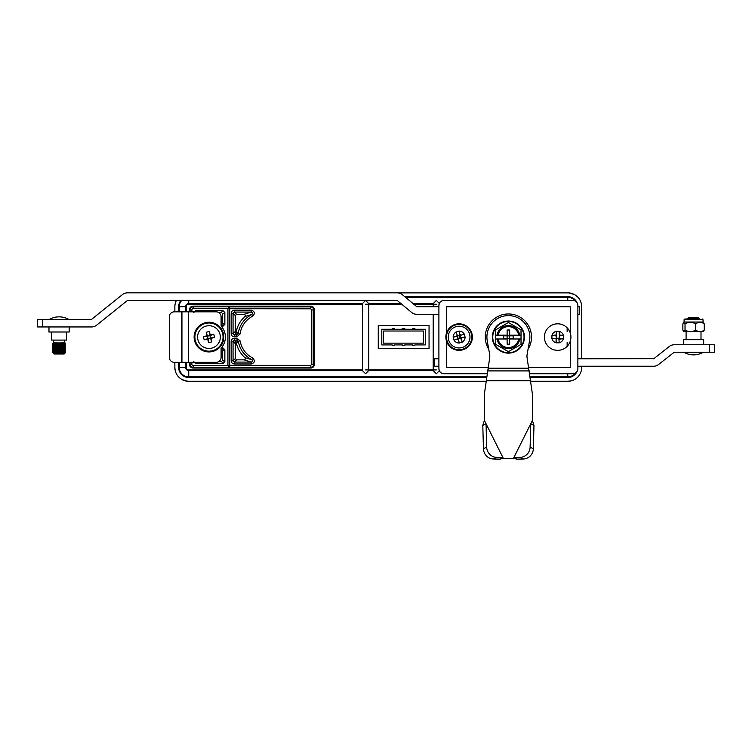 <?xml version="1.0" encoding="UTF-8"?>
<svg xmlns="http://www.w3.org/2000/svg" width="752" height="752" viewBox="0 0 752 752"><rect width="100%" height="100%" fill="white"/><g stroke="black" fill="none" stroke-linecap="round" stroke-linejoin="round"><path stroke-width="1.13" d="M190.087 311.817L190.087 309.918A3.093 3.093 0 0 1 193.179 306.825L229.727 306.825L229.727 367.267L227.922 365.463L229.811 365.369L310.67 365.369L310.67 368.038A3.788 3.788 0 0 0 314.458 364.25L314.458 309.918A3.788 3.788 0 0 0 310.67 306.13L193.179 306.13A3.788 3.788 0 0 0 189.391 309.918L189.391 311.817M221.097 349.981L222.78 348.543L222.78 347.725L221.483 347.725M193.715 361.637L195.793 363.714L222.78 363.714L224.857 361.637L224.857 349.802L222.78 347.725M224.857 349.802L222.78 348.543M224.04 349.812L222.601 351.24L222.601 360.199L224.857 361.637M222.78 363.714L224.04 361.627M222.78 362.896L221.342 361.458L218.917 361.458M196.338 362.351L195.793 363.714M195.793 362.896L194.683 362.238M221.483 326.443L222.78 326.443L222.78 325.625L221.097 324.187M222.78 326.443L224.857 324.366L222.78 325.625M224.857 324.366L224.857 312.531L222.601 313.969L222.601 322.928L224.04 324.356M224.857 312.531L222.78 310.454L195.793 310.454L196.338 311.817M218.917 312.71L221.342 312.71L222.78 310.454M222.705 323.022A29.055 29.055 0 0 0 221.849 324.695M221.849 349.473A29.055 29.055 0 0 0 222.705 351.146M340.496 369.928L297.707 369.928M276.2 369.928L265.418 369.928M254.608 369.928L251.845 369.928M222.601 357.755L221.097 355.743M221.097 318.425L222.601 316.413M416.025 304.24L433.199 304.24M486.243 381.302L188.752 381.302A13.893 13.893 0 0 1 174.859 367.408L175.122 370.116M182.2 379.657L187.737 381.264M174.859 367.408L174.859 362.351L174.859 367.408M174.859 311.817L174.859 306.76L174.859 311.817M571.802 380.709L567.769 381.302A13.893 13.893 0 0 0 581.672 367.408L581.672 366.243M581.672 358.789L581.672 306.76A13.893 13.893 0 0 0 567.769 292.866L397.846 292.866L567.769 292.866M577.602 296.937L575.506 295.216M574.331 294.511L568.794 292.904M174.859 306.76A13.893 13.893 0 0 1 176.391 300.424M567.769 381.302L530.545 381.302M577.01 371.497A10.105 10.105 0 0 1 567.769 377.513L530.216 377.513M567.769 373.725L567.769 377.513M404.698 296.655L567.769 296.655A10.105 10.105 0 0 1 577.01 302.671M567.769 296.655L567.769 297.284A9.475 9.475 0 0 1 575.412 301.157M185.594 311.817L185.594 306.76A3.158 3.158 0 0 1 188.752 303.601L188.752 304.24A2.529 2.529 0 0 0 186.233 306.76L178.647 306.76A10.105 10.105 0 0 1 180.884 300.424M486.563 377.513L188.752 377.513A10.105 10.105 0 0 1 178.647 367.408L178.647 362.351M178.647 311.817L178.647 306.76M186.233 362.351L186.233 367.408L185.594 367.408A3.158 3.158 0 0 0 188.752 370.567L188.752 377.513M185.594 362.351L185.594 367.408L178.647 367.408M186.233 367.408A2.529 2.529 0 0 0 188.752 369.928L188.752 370.567L362.398 370.567L365.557 373.725L368.715 370.567L433.199 370.567L436.357 373.725L439.516 370.567M404.642 328.624L404.792 329.254L404.792 328.624L402.264 328.624L402.264 329.254L404.642 329.254L394.687 329.254L394.687 328.624L392.159 328.624L392.159 329.254L381.8 329.254L381.8 344.914L392.159 344.914L392.159 345.553L394.687 345.553L394.687 344.914L402.264 344.914L402.264 345.553L404.792 345.553L404.792 344.914L412.378 344.914L412.378 345.553L414.897 345.553L414.897 344.914L425.265 344.914L425.265 329.254L414.897 329.254L414.897 328.624L412.378 328.624L412.378 329.254L414.747 329.254L414.747 328.624M394.687 329.254L394.537 328.624M404.792 329.254L414.897 329.254M394.537 329.254L392.159 329.254L394.537 329.254M378.265 325.466L378.265 348.712L429.054 348.712L429.054 325.466L378.265 325.466M189.391 362.351L189.391 364.25A3.788 3.788 0 0 0 193.179 368.038L310.67 368.038M567.14 346.371L567.14 342.404M567.14 331.764L567.14 327.797M446.481 337.084A12.634 12.634 0 0 1 459.124 324.45A12.634 12.634 0 0 1 471.758 337.084A12.634 12.634 0 0 1 459.124 349.718A12.634 12.634 0 0 1 446.481 337.084M188.752 369.928L362.398 369.928M365.557 369.928L436.357 369.928M436.357 304.24L413.656 304.24M401.925 304.24L365.557 304.24M362.398 304.24L188.752 304.24M186.233 306.76L186.233 311.817M310.67 306.13L310.67 306.901C312.503 307.079 313.509 308.085 313.687 309.918L313.687 364.25C313.509 366.083 312.503 367.089 310.67 367.267L229.727 367.343L227.922 365.538L227.922 308.705L310.67 308.799L310.67 306.901L229.727 306.901L227.922 308.705L193.179 308.63L193.179 306.59C191.149 306.788 190.04 307.897 189.842 309.918L191.892 309.918L191.892 311.817M229.727 306.825L227.922 308.63M227.922 365.538L193.179 365.538L193.179 368.038M195.793 310.454L193.715 312.531M234.333 363.977L251.243 363.977L251.243 362.088L244.071 359.86L236.56 359.86L234.333 362.088L251.243 362.088C252.766 361.609 252.954 360.81 251.817 359.7C244.372 355.687 239.85 349.53 238.271 341.22L237.03 340.158L237.03 338.268L234.333 338.268C232.415 338.456 231.362 339.509 231.174 341.427L231.174 360.828C231.362 362.746 232.415 363.789 234.333 363.977L234.333 362.088L233.064 360.828L231.174 360.828M235.884 342.583L235.291 343.655L233.064 341.427L234.333 340.158L236.429 343.363L238.271 341.22L240.142 340.91L237.03 338.268M236.56 359.86L235.291 358.601L235.291 343.655M251.243 363.977C254.843 362.737 255.313 360.753 252.672 358.008L251.817 359.7L244.917 357.661C245.716 358.742 245.434 359.475 244.071 359.86M235.291 358.601L233.064 360.828L233.064 341.427L231.174 341.427M235.808 341.634L237.03 340.158L234.333 340.158L234.333 338.268M236.429 343.363C237.773 348.966 240.593 353.722 244.917 357.661M252.672 358.008C245.782 354.305 241.599 348.599 240.142 340.91M235.291 315.567L236.56 314.308L244.071 314.308C245.255 314.844 245.537 315.586 244.917 316.507C240.349 320.681 237.463 325.738 236.241 331.679L235.78 332.422L235.291 331.435L235.291 315.567L233.064 313.34L233.064 333.662L234.333 334.922L236.889 334.922L238.14 333.822L240.02 334.067C241.289 326.011 245.5 320.042 252.672 316.16C255.313 313.424 254.843 311.431 251.243 310.191L234.333 310.191C232.415 310.379 231.362 311.431 231.174 313.34L233.064 313.34L234.333 312.08L234.333 310.191M235.78 332.422L236.889 336.811L240.02 334.067M235.291 331.435L233.064 333.662L231.174 333.662C231.362 335.571 232.415 336.623 234.333 336.811L236.889 336.811M244.071 314.308L251.243 312.08L251.243 310.191M236.56 314.308L234.333 312.08L251.243 312.08C252.775 312.559 252.963 313.349 251.817 314.468L252.672 316.16M244.917 316.507L251.817 314.468C244.071 318.669 239.512 325.118 238.14 333.822L236.241 331.679M235.705 333.54L234.333 334.922L234.333 336.811M383.567 331.021L423.489 331.021L423.489 343.147L383.567 343.147L383.567 331.021M521.023 344.378L521.023 335.185L519.773 335.185A11.543 11.543 0 0 0 497.006 335.185L495.756 335.185L495.756 344.378L508.39 351.673L521.023 344.378L508.39 351.673L495.756 344.378L495.756 338.983L497.006 338.983A11.543 11.543 0 0 0 519.773 338.983L521.023 338.983L521.023 343.758M495.756 329.79L508.39 322.495L521.023 329.79L508.39 322.495L495.756 329.79L495.756 335.185M508.39 353.13A16.046 16.046 0 0 1 492.344 337.084A16.046 16.046 0 0 1 508.39 321.038A16.046 16.046 0 0 1 524.435 337.084A16.046 16.046 0 0 1 508.39 353.13A16.046 16.046 0 0 0 524.435 337.084A16.046 16.046 0 0 0 508.39 321.038M519.773 335.185L518.701 335.185A10.49 10.49 0 0 0 498.078 335.185L497.006 335.185M518.701 335.185L509.659 335.185L509.659 330.006L507.13 330.006L507.13 335.185L498.078 335.185M503.643 335.824L507.13 335.824L507.13 338.344L503.643 338.344L503.643 335.824M497.006 338.983L507.13 338.983L507.13 338.344L509.659 338.344L509.659 338.983L519.773 338.983M507.13 338.983L507.13 344.162L509.659 344.162L509.659 338.983M498.078 338.983A10.49 10.49 0 0 0 518.701 338.983M509.659 335.185L509.659 335.824L513.146 335.824L513.146 338.344L509.659 338.344L509.659 335.824L507.13 335.824L507.13 335.185M521.023 335.185L521.023 329.79M544.401 337.084A13.263 13.263 0 0 1 570.298 333.042A13.263 13.263 0 0 1 555.615 350.188A13.263 13.263 0 0 1 544.401 337.084M570.298 333.042L570.298 306.76L446.481 306.76L446.481 333.042A13.263 13.263 0 0 0 446.481 341.126A13.263 13.263 0 0 1 461.164 323.98A13.263 13.263 0 0 1 461.164 350.188A13.263 13.263 0 0 1 446.481 341.126L446.481 367.408L488.283 367.408M488.744 349.266A23.124 23.124 0 0 1 508.39 313.96A23.124 23.124 0 0 1 528.036 349.266M443.962 373.725L486.892 373.725L443.962 373.725A5.057 5.057 0 0 1 438.905 368.668L438.905 305.5A5.057 5.057 0 0 1 443.962 300.443L572.827 300.443A5.057 5.057 0 0 1 577.874 305.5L577.874 368.668A5.057 5.057 0 0 1 572.827 373.725L529.887 373.725L572.827 373.725A5.057 5.057 0 0 0 577.874 368.668L577.874 366.243L653.535 366.243A8.084 8.084 0 0 0 658.564 364.494L674.262 352.218L709.343 352.218L709.343 344.764L714.4 344.764L714.4 352.218L709.343 352.218M653.535 358.789A0.63 0.63 0 0 0 653.93 358.648L577.874 358.789L577.874 314.317L579.595 314.317L579.595 306.741L577.874 306.741L577.874 305.5A5.057 5.057 0 0 0 572.827 300.443L443.962 300.443M438.905 368.668L439.29 370.604L438.905 368.668M528.506 367.408L570.298 367.408L570.298 341.126M439.29 303.564L438.905 305.5L439.29 303.564M559.244 331.359L559.244 331.35A5.941 5.941 0 0 1 563.389 335.505L559.225 335.89L559.225 338.278L556.894 338.221L556.085 339.171L556.085 342.818L559.244 342.818L558.849 338.776L559.244 342.818A5.941 5.941 0 0 0 563.389 338.663L563.398 335.505L559.244 334.997L559.244 331.359L556.085 331.35L556.471 335.392L556.085 331.35A5.941 5.941 0 0 0 551.94 335.505L551.93 338.663L555.578 338.663L556.527 337.855L556.104 335.89L551.93 335.505L556.085 334.997M559.225 338.278L563.398 338.663L559.244 339.171M556.471 338.776L556.085 342.818A5.941 5.941 0 0 1 551.94 338.663L555.972 338.278M556.104 335.89L556.471 335.392M556.085 339.171L555.578 338.663M530.169 376.884L567.769 376.884A9.475 9.475 0 0 0 575.412 373.011M179.277 362.351L179.277 367.408A9.475 9.475 0 0 0 188.752 376.884L486.619 376.884M181.721 300.424A9.475 9.475 0 0 0 179.277 306.76L185.594 306.76M179.277 311.817L179.277 306.76M439.516 303.601L436.357 300.443L433.199 303.601L433.199 306.741M405.45 297.284L567.769 297.284L567.769 300.443M188.752 300.424L188.752 303.601L362.398 303.601L365.557 300.443L368.715 303.601L401.183 303.601M412.914 303.601L433.199 303.601M188.498 362.351L181.683 362.351L181.683 311.817L174.351 311.817A5.057 5.057 0 0 0 169.303 316.874L169.303 357.294A5.057 5.057 0 0 0 174.351 362.351L181.937 362.351L181.937 311.817L216.04 311.817A5.057 5.057 0 0 1 221.097 316.874L221.097 326.011A16.422 16.422 0 0 1 221.097 348.157L221.097 357.294A5.057 5.057 0 0 1 216.04 362.351L188.498 362.351L188.498 311.817M194.495 340.383A14.843 14.843 0 0 1 205.672 322.608A14.843 14.843 0 0 1 223.447 333.785A14.843 14.843 0 0 1 212.261 351.56A14.843 14.843 0 0 1 194.495 340.383A14.843 14.843 0 0 0 212.261 351.56A14.843 14.843 0 0 0 223.447 333.785M207.872 339.829A15.313 1.335 77.2 0 0 208.567 342.592A13.931 9.851 -12.8 0 0 210.156 342.301A13.931 9.851 -12.8 0 0 211.716 341.878A15.313 1.335 -102.8 0 0 211.152 339.086L209.958 338.156L208.539 338.475L207.872 339.829L206.969 339.265L207.9 338.071L207.58 336.652L206.217 335.984A15.313 1.335 167.2 0 0 203.454 336.68L206.631 336.247M211.491 348.167A11.374 11.374 0 0 0 220.054 334.565A11.374 11.374 0 0 0 206.443 326.001A11.374 11.374 0 0 0 197.879 339.613A11.374 11.374 0 0 0 211.491 348.167M209.376 331.576L210.071 334.339A15.313 1.335 -102.8 0 0 209.376 331.576A13.931 9.851 167.2 0 0 207.778 331.867A13.931 9.851 167.2 0 0 206.217 332.29A15.313 1.335 77.2 0 0 206.791 335.082L207.975 336.012L207.58 336.652M210.071 334.339L210.974 334.903L210.043 336.097L210.363 337.516L211.716 338.184A15.313 1.335 -12.8 0 0 214.48 337.488A13.931 9.851 -102.8 0 0 213.765 334.339A15.313 1.335 167.2 0 0 210.974 334.903M211.716 338.184L211.152 339.086M203.454 336.68A13.931 9.851 77.2 0 0 204.177 339.829A15.313 1.335 -12.8 0 0 206.969 339.265M204.177 339.829L207.223 338.851M206.838 336.191L207.242 335.552M206.217 335.984L206.791 335.082M206.217 332.29L207.204 335.345M213.765 334.339L210.71 335.317M214.48 337.488L211.303 337.921M211.716 341.878L210.739 338.823M211.096 337.977L210.692 338.616M207.975 336.012L209.394 335.693L209.808 334.753M209.864 334.95L210.504 335.354M208.078 339.218L207.439 338.814M208.567 342.592L208.135 339.415M438.905 306.741L416.843 306.741L402.489 294.784A8.216 8.216 0 0 0 397.188 292.838L127.52 292.838A8.216 8.216 0 0 0 122.36 294.662L91.547 319.374L42.657 319.374L42.657 326.951L37.6 326.951L37.6 319.374L42.657 319.374M37.6 319.374L37.6 326.951M42.657 326.951L91.547 326.951A8.216 8.216 0 0 0 96.707 325.127L127.52 300.424L397.188 300.424L411.541 312.371A8.216 8.216 0 0 0 416.843 314.317L438.905 314.317M438.905 366.243L434.684 366.243L434.684 358.789L438.905 358.789M653.93 358.648L669.242 346.512A8.084 8.084 0 0 1 674.262 344.764L709.343 344.764M688.682 318.425L687.864 318.369L688.503 317.729L698.608 317.729L699.567 318.688L687.328 318.989M687.864 318.369L696.991 318.134L687.234 318.989L696.991 318.134M698.993 318.989L695.544 318.81M683.446 344.764L683.446 339.707L703.665 339.707L703.665 344.764M701.005 331.623L701.005 339.707L686.097 339.707L686.097 331.623M683.953 352.34A19.505 19.505 -90 0 0 693.551 354.869A19.505 19.505 90 0 0 703.158 352.34L683.953 352.34L703.158 352.34M694.519 318.989L692.592 318.989L694.519 318.989M704.248 323.858L704.248 330.109L703.346 331.623L683.765 331.623L682.863 330.109L682.863 323.858L683.577 322.523L685.025 323.858C688.559 321.875 692.122 321.875 695.713 323.858C698.533 321.875 701.381 321.875 704.248 323.858L703.026 322.025L703.026 319.75L684.076 319.75L684.837 318.989L695.215 318.989M704.248 330.109C701.428 332.083 698.58 332.083 695.713 330.109C692.178 332.083 688.616 332.083 685.025 330.109L683.577 331.444M683.577 322.523L684.076 322.025L703.026 322.025M695.713 330.109L695.713 323.858M685.025 330.109L685.025 323.858M457.507 335.796L460.28 335.505L460.431 337.507L461.559 338.015L465.074 336.99L464.181 333.963L460.412 335.467L464.181 333.963A5.941 5.941 0 0 0 459.03 331.143L455.994 332.017L457.507 335.796L455.994 332.017M448.69 340.13A10.866 10.866 0 0 1 456.079 326.65A10.866 10.866 0 0 1 469.549 334.038A10.866 10.866 0 0 1 462.16 347.518A10.866 10.866 0 0 1 448.69 340.13M457.827 338.701L457.808 336.661L456.68 336.153L453.183 337.169L454.058 340.205L457.827 338.701L454.058 340.205A5.941 5.941 0 0 0 459.209 343.025L462.245 342.151L461.22 338.644L460.177 337.958L458.41 338.908L459.209 343.034M457.16 336.417L453.174 337.178A5.941 5.941 0 0 1 456.003 332.036M458.457 339.039L459.209 343.025M458.184 339.528L457.564 339.18M461.079 337.751L465.074 336.99A5.941 5.941 0 0 1 462.236 342.141L460.732 338.372M459.829 335.26L459.03 331.134M459.792 335.129L459.03 331.143M460.055 334.64L460.675 334.988M456.68 336.153L457.019 335.524M461.559 338.015L461.22 338.644M488.161 368.17L489.712 357.661A10.105 10.105 0 0 0 489.655 354.418L487.249 340.844A21.479 21.479 0 0 1 508.39 315.605A21.479 21.479 0 0 1 529.54 340.844L527.124 354.418A10.105 10.105 0 0 0 527.077 357.661L532.284 393.211A10.105 10.105 0 0 1 532.397 394.678L532.397 420.453L530.743 423.79L530.113 447.12L533.347 448.737A10.105 9.438 116.6 0 1 523.514 458.983L517.103 459.162L513.86 457.545L513.437 458.372L503.342 458.372L499.676 459.162L502.919 457.545L496.508 457.357L493.274 458.983A10.105 9.438 -116.6 0 1 483.442 449.01A10.105 9.438 -116.6 0 1 483.433 448.737L482.803 425.406L484.391 420.453L484.391 394.678A10.105 10.105 0 0 1 484.495 393.211L488.161 368.17L528.618 368.17L528.618 369.401L528.618 368.198L488.161 368.198L488.161 369.401L488.161 368.198M483.433 448.737L486.676 447.12A10.105 9.438 63.4 0 0 486.685 447.384A10.105 9.438 63.4 0 0 496.508 457.357M486.676 447.12L486.046 423.79L484.391 420.453L503.342 458.372L486.046 423.79L482.803 425.406M499.676 459.162L493.274 458.983M517.103 459.162L513.437 458.372L532.397 420.453L533.976 425.406L533.347 448.737M523.514 458.983L520.271 457.357A10.105 9.438 -63.4 0 0 530.113 447.12M520.271 457.357L513.86 457.545L530.743 423.79L533.976 425.406M222.601 355.367A31.744 31.744 0 0 1 221.097 353.055M221.097 320.794A31.744 31.744 0 0 1 222.601 318.481M53.646 340.092L53.27 342.865L65.396 343.053L52.772 343.589L65.104 343.1L60.978 342.865M59.305 351.4L65.386 352.18L52.762 352.65L56.071 353.008M65.396 352.143L53.054 352.697M59.305 348.373L65.386 349.144L53.054 349.689L65.104 350.197L53.054 350.705L65.104 351.212L53.054 351.71L65.104 351.184L53.054 350.676L65.104 350.169L59.305 349.877M59.305 350.394L64.531 350.648L53.618 351.137L52.762 351.645L53.618 352.171L52.772 352.641M53.618 351.137L52.762 350.629L53.618 350.131L64.531 349.642L65.104 350.197M64.531 348.608L52.772 349.652L65.396 349.116M53.618 350.141L53.054 349.671M58.844 347.866L65.396 348.129L53.054 348.684L58.844 348.881M53.618 349.116L52.762 348.608L55.046 347.997L64.531 347.621L65.104 348.148L53.054 348.655L59.305 348.862M59.305 346.352L65.396 347.114L53.054 347.668L65.386 347.123L64.531 347.621L59.305 347.358M64.531 346.587L53.618 347.095L52.762 347.593L53.618 348.12M58.844 345.845L65.396 346.108L53.054 346.663L58.844 346.86M53.618 347.095L52.762 346.587L55.046 345.976L64.531 345.6L65.104 346.127L53.054 346.634L59.305 346.841M58.844 343.824L65.396 344.087L64.531 344.585L65.396 345.093L53.054 345.647L65.386 345.102L64.531 345.6L59.305 345.337M64.531 344.585L53.618 345.074L52.762 345.572L53.618 346.099M59.305 343.316L65.386 344.096L53.054 344.642M53.618 345.074L52.762 344.566L53.618 344.068L58.844 344.313M65.396 344.059L53.054 344.613M64.531 350.629L65.104 351.212M64.531 348.627L65.396 348.101M64.531 346.606L65.396 346.08L59.305 345.835M58.844 343.307L53.618 343.072L64.512 342.865L64.512 340.092M66.533 332.008L66.533 340.092L51.625 340.092L51.625 332.008M69.184 326.951L69.184 332.008L48.974 332.008L48.974 326.951M59.305 352.415L64.531 352.65L65.123 352.998L64.127 353.985L54.022 353.985L53.354 353.318L54.388 353.252M53.448 352.726L64.813 353.026L53.646 353.346M65.386 343.081L53.618 344.068L52.772 343.589L53.27 342.865M59.305 349.379L65.386 349.144M65.386 351.165L53.618 352.152M64.531 352.65L53.618 353.158L52.772 352.688M248.132 304.24L244.832 303.601M547.982 377.513L544.683 376.884M189.391 364.25L190.087 364.25L190.087 362.351M314.458 309.918L311.798 309.918L311.798 364.25L310.67 365.369M314.458 364.25L311.798 364.25M310.67 308.799L311.798 309.918M229.727 367.343L193.179 367.343A3.093 3.093 0 0 1 190.087 364.25L191.892 364.25A1.288 1.288 0 0 0 193.179 365.538M191.892 362.351L191.892 364.25M193.179 308.63A1.288 1.288 0 0 0 191.892 309.918M231.174 313.34L231.174 333.662M508.39 321.461A15.623 15.623 0 0 0 492.767 337.084A15.623 15.623 0 0 0 508.39 352.716A15.623 15.623 0 0 0 524.022 337.084A15.623 15.623 0 0 0 508.39 321.461M222.705 333.954A14.091 14.091 0 0 0 205.841 323.351A14.091 14.091 0 0 0 195.238 340.214A14.091 14.091 0 0 0 212.092 350.817A14.091 14.091 0 0 0 222.705 333.954M487.305 370.915L529.483 370.915M486.328 380.7L530.451 380.7M459.209 338.24L459.209 335.871M368.715 303.601L368.715 370.567M362.398 303.601L362.398 370.567M433.199 314.317L433.199 370.567M684.076 322.025L684.076 319.75M703.026 319.75L702.274 318.989M65.386 350.159L64.531 350.648M65.386 352.18L64.531 352.669M68.676 319.374A19.505 19.505 0 0 0 49.472 319.374"/></g></svg>
